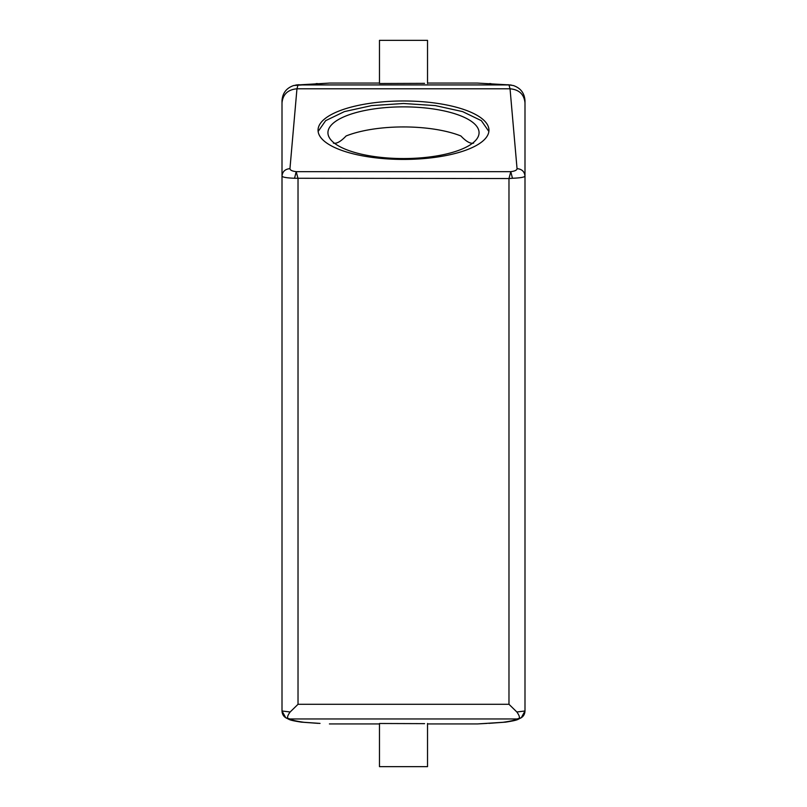 <?xml version="1.0" encoding="UTF-8"?>
<svg xmlns="http://www.w3.org/2000/svg" width="807" height="807" viewBox="0 0 807 807"><rect width="100%" height="100%" fill="white"/><g stroke="black" fill="none" stroke-linecap="round" stroke-linejoin="round"><path stroke-width="1.21" d="M424.593 83.353L379.472 83.504L379.472 40.35L427.528 40.35L427.528 83.504M320.026 723.405L303.957 722.295C296.25 721.196 291.589 720.086 289.995 718.976L289.985 718.966C286.727 718.906 286.788 716.576 290.147 711.986L298.025 704.289L508.975 704.289L508.975 178.549L294.545 178.266L296.209 171.659L510.791 171.659L512.455 178.266L508.975 178.549L510.791 171.659C514.846 171.165 516.934 170.166 517.045 168.643L510.044 88.79L508.975 84.927L477.361 83.071L427.528 83.071M298.025 704.289L298.025 178.549L296.209 171.659C292.154 171.165 290.066 170.166 289.955 168.643L296.956 88.79L298.025 84.927L329.639 83.071L379.472 83.071M507.946 84.705L513.343 85.532L508.975 84.927L298.025 84.927L293.698 85.522C286.364 88.054 282.46 93.178 282.006 100.865M511.174 85.017L477.361 83.071M293.698 85.522L329.639 83.071M508.975 704.289L516.853 711.986C520.202 716.697 520.253 719.027 517.015 718.966L517.005 718.976C515.411 720.086 510.75 721.196 503.043 722.295L477.583 723.929L427.528 723.929M379.472 723.929L329.417 723.929M318.049 130.199A85.451 29.223 0 0 0 403.5 159.423A85.451 29.223 0 0 0 488.951 130.199A85.451 29.223 0 0 0 403.5 100.976A85.451 29.223 0 0 0 318.049 130.199M517.005 718.976L521.261 717.756L524.994 710.987L524.994 102.842C524.106 94.298 519.123 89.617 510.044 88.79L296.956 88.79C287.877 89.617 282.894 94.298 282.006 102.842L282.006 100.946M524.994 103.185L524.994 100.946M512.455 178.266C520.273 177.954 524.449 177.237 524.994 176.118L524.994 101.753M486.974 723.405L477.583 723.929M427.528 723.496L427.528 766.65L379.472 766.65L379.472 723.496L424.593 723.647M282.006 101.753L282.006 700.345M289.995 718.976L285.749 717.756L282.006 710.987L282.006 104.476M524.994 176.118C524.994 178.892 524.994 178.892 524.994 176.118C524.52 171.578 521.877 169.087 517.045 168.643M294.545 178.266C286.727 177.954 282.551 177.237 282.006 176.118C282.48 171.578 285.123 169.087 289.955 168.643M488.871 131.46L481.345 120.667L462.613 111.608L435.346 105.596L403.5 103.488L371.654 105.596L344.387 111.608L325.655 120.667L318.129 131.46M516.853 711.986L524.994 710.987C524.812 714.588 523.067 717.09 519.748 718.492M290.147 711.986L282.006 710.987C282.188 714.588 283.933 717.09 287.252 718.492M473.608 143.142C470.38 143.898 466.143 141.507 460.898 135.969A75.565 25.844 0 0 0 346.102 135.969C340.857 141.507 336.62 143.898 333.392 143.142M327.935 132.711A75.565 25.844 0 0 0 403.5 158.555A75.565 25.844 0 0 0 479.065 132.711A75.565 25.844 0 0 0 403.5 106.867A75.565 25.844 0 0 0 327.935 132.711M490.858 83.615L489.516 83.585M316.142 83.615L317.484 83.585M295.826 85.017L299.054 84.705M318.129 723.354L301.364 722.134C287.766 720.005 289.975 719.572 285.739 717.756M488.871 723.354L505.636 722.134C519.234 720.005 517.025 719.572 521.261 717.756M289.985 718.966L517.015 718.966M503.043 722.295L505.586 722.144M303.957 722.295L301.415 722.144M513.302 85.522C520.636 88.054 524.54 93.178 524.994 100.865"/></g></svg>
